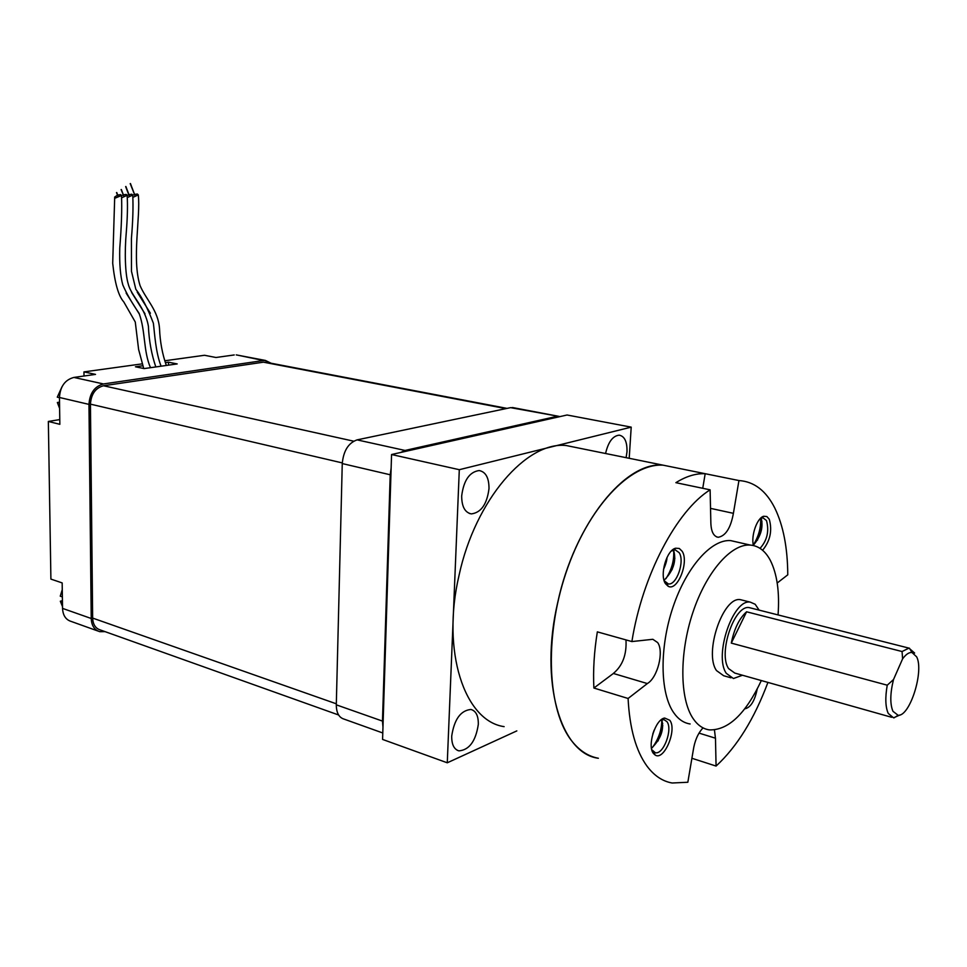 <?xml version="1.0" encoding="UTF-8"?>
<svg xmlns="http://www.w3.org/2000/svg" width="967" height="967" viewBox="0 0 967 967"><rect width="100%" height="100%" fill="white"/><g stroke="black" fill="none" stroke-linecap="round" stroke-linejoin="round"><path stroke-width="1.45" d="M121.105 189.592L123.8 196.035M125.867 186.486L129.409 195.817M130.207 183.609L134.981 195.612M121.516 195.709L123.147 194.935M123.377 194.85L126.242 194.415L127.136 195.298L121.673 197.788M127.148 195.479L128.756 194.73M128.986 194.645L131.838 194.21L132.733 195.092L127.306 197.57M132.745 195.261L134.328 194.512M134.558 194.44L137.387 194.016L138.293 194.899L132.902 197.353M168.512 365.151L168.512 362.19L165.454 362.613M142.862 365.756L135.453 366.783L144.143 368.584L177.191 363.93L168.512 362.19M62.42 600.664L60.329 601.22L62.444 601.957M62.372 596.905L60.256 596.18L62.263 589.652M59.531 403.021L57.367 402.502L59.519 402.175M59.458 397.679L57.283 397.171L61.997 386.752M97.945 631.028L71.159 621.43C65.792 619.75 62.915 615.399 62.541 608.388L62.166 582.908L50.9 579.1L48.35 421.455L59.773 419.593M84.008 376.006L83.96 371.896L95.515 374.398L73.903 377.432L103.481 383.947L263.483 360.522L237.906 355.203M103.481 383.947C94.597 386.353 89.762 393.158 88.964 404.387L59.458 397.485L59.845 424.32L48.35 421.455M59.458 397.485C60.208 386.449 65.031 379.765 73.903 377.432M234.244 354.949L215.992 357.5L204.508 355.276L164.849 360.751M560.014 416.584L510.564 407.651L357.077 439.876L405.04 450.453L400.616 452.483M556.581 416.426L405.04 450.453M510.564 407.651L513.973 407.808M391.139 468.016L390.209 474.773L342.258 463.568L336.298 704.834L382.473 721.092L382.968 726.942M390.209 474.773L382.473 721.092M342.258 463.568C343.466 450.827 348.41 442.934 357.077 439.876M382.775 732.974L344.047 719.11C338.958 717.562 336.371 712.8 336.298 704.834M338.619 714.988L100.363 629.964C95.54 628.453 92.965 624.501 92.651 618.082L90.439 404.146C91.164 394.065 95.515 387.936 103.493 385.76L263.459 362.178L266.747 362.407M62.541 608.388L91.224 618.493C91.575 625.613 94.428 630.001 99.782 631.681L105.052 631.632M271.086 363.229L265.478 360.461L263.483 360.522M91.224 618.493L88.964 404.387M142.246 363.858L83.96 371.896M57.367 402.502L59.616 408.461M62.504 606.611L60.329 601.22M117.732 195.068L120.609 194.621L121.504 195.503L115.52 197.981L114.638 197.099L117.49 195.153M139.611 314.48L126.121 293.025M150.393 313.235L137.205 292.094M145.014 313.84L131.669 292.542M451.71 736.105C451.625 744.493 454.043 749.413 458.962 750.876C469.321 749.933 475.776 741.109 478.314 724.38C478.447 715.87 475.994 710.902 470.941 709.464C460.667 710.455 454.248 719.339 451.71 736.105M626.108 457.669L626.991 451.758C627.232 441.786 624.634 436.25 619.206 435.162C612.776 435.875 608.231 441.992 605.572 453.511M461.682 495.938C461.706 506.575 464.934 512.57 471.352 513.9C481.107 512.631 486.993 504.206 489 488.637C489.036 477.891 485.76 471.86 479.173 470.542C469.515 471.896 463.689 480.369 461.682 495.938M459.301 469.696L391.562 454.526L382.581 739.429L447.274 762.794L459.301 469.696L631.209 427.136L629.203 458.298M391.562 454.526L567.061 415L631.209 427.136M516.825 730.895L447.274 762.794M504.121 726.64C464.607 721.104 441.17 651.274 459.047 575.365C475.184 499.903 526.834 440.94 566.227 445.533L578.097 447.939M566.227 445.533L663.12 465.175C630.315 462.927 587.96 507.252 566.021 572.706C543.925 638.027 547.443 711.083 572.077 741.351C579.668 750.791 588.432 756.424 598.38 758.261C560.558 753.656 539.163 681.711 557.766 602.284C574.688 523.352 625.516 461.041 663.12 465.175L738.945 480.551C754.127 481.566 766.082 490.728 774.797 508.038C783.306 525.552 787.621 547.818 787.767 574.833L777.202 583.004M662.733 723.461L661.573 724.875L662.733 723.461M900.072 714.915L893.556 717.828L888.25 713.428C885.409 707.07 885.071 697.654 887.235 685.192L893.496 679.571C890.111 693.424 889.93 704 892.952 711.301L898.125 715.29C909.911 716.487 924.174 671.279 916.68 656.871L912.002 652.507C909.101 652.181 905.97 654.284 902.61 658.841L902.066 651.528L908.956 648.12L914.637 653.051M751.407 608.17L749.232 607.614C734.485 604.508 717.816 653.45 728.634 668.62L734.775 673.068L891.683 717.296M887.235 685.192L731.294 643.103L746.584 611.797C739.308 618.3 734.207 628.743 731.294 643.103M902.066 651.528L746.584 611.797M759.119 610.129L755.191 604.278L750.319 602.151C733.119 598.513 713.658 655.735 726.326 673.37L733.445 678.52L742.463 675.244M743.043 600.326L740.48 599.685C723.171 596.01 703.722 652.991 716.511 670.59L723.679 675.74L730.979 677.807M778.06 614.927C779.692 592.167 777.13 573.999 770.348 560.413C765.284 550.864 758.563 545.751 750.199 545.062C731.197 543.611 706.406 571.751 692.88 612.449C679.269 653.076 679.668 698.851 693.085 718.529C697.606 725.177 703.033 728.973 709.367 729.892C728.296 730.363 745.617 713.912 761.331 680.55M737.047 542.064L730.641 540.601C711.41 539.078 686.461 566.904 672.972 607.24C659.373 647.503 659.965 692.964 673.624 712.582C678.218 719.218 683.729 723.014 690.136 723.969M682.146 551.25C689.35 561.936 677.42 591.877 668.1 586.232L665.465 583.669C659.373 575.099 666.638 549.957 675.667 548.216L679.281 548.458L682.146 551.25M664.16 580.732L668.354 583.947C676.634 585.434 684.974 561.223 679.185 552.677L675.147 549.824L671.303 551.069M753.402 545.509C750.839 535.525 757.234 517.587 763.785 516.257L766.867 516.559L769.261 519.243C772.428 530.605 770.203 540.94 762.588 550.259M760.05 548.349C767.169 540.432 769.321 531.173 766.493 520.56L762.939 517.78L760.267 518.566M757.185 689.12C754.707 701.087 750.561 707.663 744.735 708.859M669.805 720.282C677.347 729.747 664.051 761.343 655.094 754.997L653.414 753.414C646.959 745.823 655.505 719.073 664.667 718.046L669.805 720.282M651.782 749.703L655.324 752.725C663.519 754.852 673.02 729.203 666.916 721.624L663.906 719.593L660.497 720.403M702.985 727.933C697.932 733.337 694.681 740.819 693.242 750.38L687.839 782.255L672.138 783.004C662.6 781.348 654.248 775.764 647.068 766.239C635.96 751.008 629.626 728.429 628.091 698.476L593.883 688.033C592.989 670.324 594.149 651.613 597.34 631.862L631.886 641.568C642.414 575.196 676.719 510.612 710.116 489.834L675.873 482.678C686.135 476.284 695.914 473.298 705.185 473.709L738.945 480.551L733.397 513.332C730.726 527.958 725.673 535.948 718.227 537.277C713.32 536.395 710.854 531.04 710.818 521.225L710.116 489.834M647.322 683.548L613.332 673.455L647.322 683.548C657.56 677.867 664.208 651.432 657.645 642.559L652.846 639.296L631.886 641.568M663.495 569.503C665.804 564.329 666.976 560.304 667 557.427M673.165 550.102L673.939 551.42C676.332 561.44 673.189 570.905 664.498 579.813L663.991 580.14M760.884 518.227L761.476 519.472C763.205 528.333 760.485 536.903 753.329 545.195M652.749 734.11L654.115 730.218M661.706 719.835L661.827 720.04C664.232 729.686 660.787 739.09 651.492 748.253M652.193 751.033L651.891 750.102M767.919 682.412C754.296 718.856 737.023 746.742 716.076 766.069L691.901 758.273M699.02 733.107L715.471 738.196L716.076 766.069M647.322 683.584L628.091 698.476M715.447 738.22L714.456 729.988M613.332 673.503L593.883 688.033M613.332 673.455C622.579 665.792 626.797 654.599 625.975 639.912M702.743 488.287L705.185 473.709M710.515 508.364L733.397 513.332M893.496 679.571L902.61 658.841M674.869 558.249L672.053 569.768M673.661 550.876C674.277 560.461 671.678 569.744 665.876 578.725M761.96 521.491L757.499 540.154M760.606 518.372C761.114 527.535 758.672 536.419 753.305 545.025M662.903 718.686L662.963 719.303M662.794 725.649L658.092 740.952M661.766 719.919C661.851 729.674 658.696 738.933 652.278 747.709M336.323 703.807L92.651 618.082M342.282 462.915L90.439 404.146M353.656 441.182L103.493 385.76M505.91 408.63L263.459 362.178M116.511 192.602L117.95 196.337M125.662 186.583L129.203 195.914M558.43 416.269L512.437 407.518M507.034 408.388L265.272 362.117M265.478 360.461L236.25 354.889M143.732 368.5L138.607 349.45L135.271 321.999L123.776 301.897C118.506 296.047 114.807 283.186 112.704 263.278L114.686 197.619M150.489 367.69C143.249 351.033 145.642 330.968 139.067 313.296C131.838 302.792 126.411 293.327 122.809 284.927C120.367 276.175 119.352 263.894 119.763 248.06C121.504 226.483 122.072 208.969 121.504 195.503M166.348 365.466C162.335 354.067 160.063 341.786 159.519 328.623C158.286 310.516 146.15 299.722 140.106 285.712C131.621 259.216 140.735 216.463 138.293 194.899M161.09 366.203C155.53 351.964 154.672 333.301 153.366 323.196C147.758 308.413 141.907 297.099 135.815 289.23L131.464 271.243L131.415 238.583C132.902 221.044 133.337 206.539 132.733 195.092M155.808 366.94C151.505 354.236 149.039 340.674 148.398 326.242C145.098 307.022 131.21 295.987 128.297 284.165C125.094 274.06 124.538 251.662 126.266 232.576C127.487 217.587 127.777 205.161 127.136 195.298M130.436 183.525L135.017 195.636M121.334 189.508L123.836 196.059M116.753 192.518L118.192 196.265M457.294 750.283L458.962 750.876M469.237 513.392L471.352 513.9M908.956 648.12L749.232 607.614M912.002 652.507L909.427 648.168M898.125 715.29L894.04 717.84M750.319 602.151L740.48 599.685M750.199 545.062L730.641 540.601M666.795 583.512L668.1 586.232M653.934 752.217L655.094 754.997M673.286 549.377L674.023 549.558M662.226 719.073L662.903 719.279M716.632 536.915L718.227 537.277M662.383 719.653L664.667 718.046M761.658 517.937L763.785 516.257M673.455 550.005L675.667 548.216"/></g></svg>
